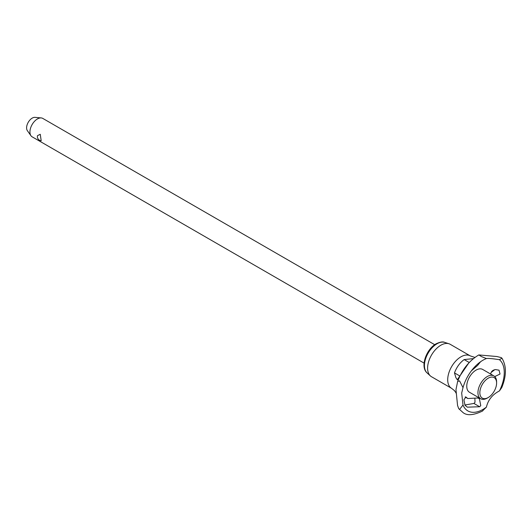 <?xml version="1.0" encoding="UTF-8"?>
<svg xmlns="http://www.w3.org/2000/svg" width="532" height="532" viewBox="0 0 532 532"><rect width="100%" height="100%" fill="white"/><g stroke="black" fill="none" stroke-linecap="round" stroke-linejoin="round"><path stroke-width="0.8" d="M463.006 405.012L459.568 409.447L458.69 408.616L457.56 405.451L455.971 389.623L457.646 381.444L459.568 380.852L463.006 387.668L461.676 393.042L463.006 405.012A30.138 17.403 120 0 0 482.95 409.434A30.138 17.403 120 0 0 486.421 407.1C488.09 399.944 492.426 394.551 499.428 390.92A30.138 17.403 120 0 0 499.428 359.705C492.419 358.601 488.083 358.216 486.421 358.541A30.138 17.403 120 0 0 485.643 358.861A30.138 17.403 120 0 0 482.95 360.217A30.138 17.403 120 0 0 463.006 387.668M486.421 358.541L481.527 356.613L478.827 354.937L496.888 356.52L501.237 357.604L501.955 358.202L499.428 359.705M434.724 344.703L42.766 118.403A10.633 6.138 120 0 0 41.217 117.924A10.633 6.138 120 0 0 37.446 118.935A10.633 6.138 120 0 0 29.932 131.956A10.633 6.138 120 0 0 30.942 135.727A10.633 6.138 120 0 0 32.133 136.824L424.09 363.123M30.942 135.727L27.358 130.653A7.94 4.582 -60 0 1 26.6 127.833A7.94 4.582 -60 0 1 29.413 120.598A7.94 4.582 -60 0 1 35.032 117.359L41.217 117.924M470.295 355.908L450.192 344.297A18.72 10.806 120 0 0 448.961 343.752A18.72 10.806 120 0 0 435.023 350.142A18.72 10.806 120 0 0 427.602 368.151A18.72 10.806 120 0 0 430.388 375.924A18.72 10.806 120 0 0 431.479 376.723L451.582 388.327A18.72 10.806 120 0 1 447.705 379.755A18.72 10.806 120 0 1 460.938 356.832A18.72 10.806 120 0 1 470.295 355.908L474.943 357.431M493.869 375.898A13.187 7.614 120 0 0 483.701 379.429A13.187 7.614 120 0 0 477.949 392.702A13.187 7.614 120 0 0 480.682 398.741L469.49 392.277A13.187 7.614 120 0 1 466.757 386.245A13.187 7.614 120 0 1 476.087 370.092A13.187 7.614 120 0 1 482.677 369.441L493.869 375.898A13.187 7.614 120 0 1 496.595 381.936L496.595 383.027A11.85 6.843 120 0 0 488.223 378.192A11.85 6.843 120 0 0 479.844 392.702A11.85 6.843 120 0 0 488.223 397.537A11.85 6.843 120 0 0 496.595 383.027M482.325 411.09L486.421 407.106M480.549 361.76L477.583 365.437L471.345 370.89M468.725 363.063L457.294 379.762L455.891 377.647L454.481 372.899C456.662 367.1 459.894 362.664 464.177 359.572L469.244 362.505M475.475 366.096L476.213 366.528M464.177 359.572L473.42 358.615M464.995 405.238L463.911 399.791L465.899 397.018L467.774 398.521L477.583 398.009L478.7 398.348L479.432 398.92L480.755 405.61L479.658 406.754L467.335 407.16L464.995 405.238M454.135 390.288L455.678 392.297M465.613 396.919L466.172 397.238M491.049 372.513L494.773 369.693M490.77 374.116L490.757 373.797C491.136 371.476 492.705 370.066 495.465 369.567L499.016 370.179L500.033 374.043L494.753 376.576M464.842 405.012L473.932 403.449L475.003 402.285L474.89 398.9M454.574 390.721L451.582 388.327M499.428 390.92L501.762 387.595C506.544 375.871 506.61 366.069 501.955 358.202M480.682 398.741A13.187 7.614 120 0 0 487.272 398.089L488.223 397.537M37.486 135.673L40.266 134.297L41.19 140.78A4.189 4.189 0 0 1 37.486 135.673M444.705 342.389A17.762 10.254 120 0 0 436.998 343.792A17.762 10.254 120 0 0 424.436 365.544A17.762 10.254 120 0 0 427.083 372.919C419.914 366.92 426.245 349.158 436.114 343.812C440.124 341.936 442.99 341.464 444.705 342.389L448.961 343.752M454.481 372.899L459.748 375.938M473.932 403.449L479.658 406.754M482.777 410.844L482.145 411.216C473.487 415.273 467.169 415.771 463.186 412.706L458.69 408.616M478.827 354.937L478.255 355.256C468.965 361.022 462.095 369.747 457.646 381.444M456.077 393.168L455.598 392.164M465.141 396.998L467.774 398.521M427.083 372.919L430.388 375.924"/></g></svg>
